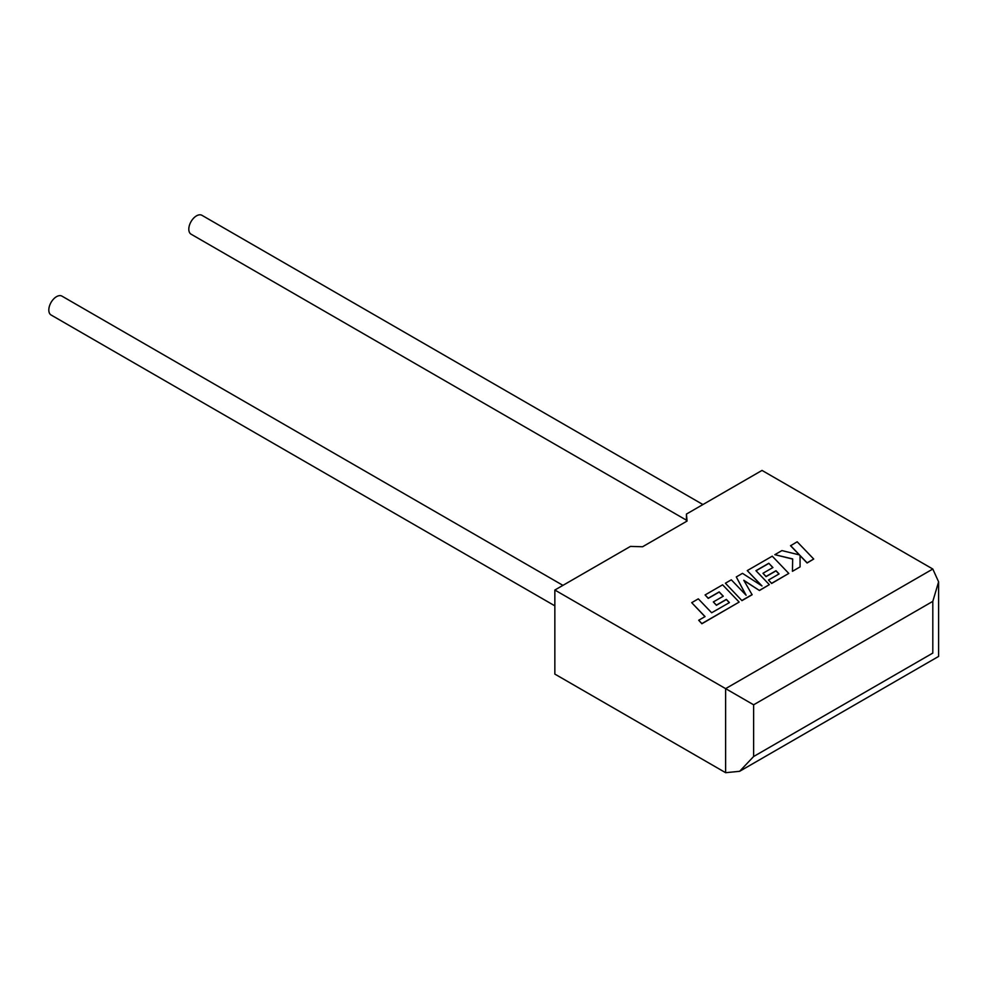 <?xml version="1.0" encoding="UTF-8"?>
<svg xmlns="http://www.w3.org/2000/svg" width="988" height="988" viewBox="0 0 988 988"><rect width="100%" height="100%" fill="white"/><g stroke="black" fill="none" stroke-linecap="round" stroke-linejoin="round"><path stroke-width="1.48" d="M562.938 585.365L61.96 296.128A10.893 6.286 120 0 0 56.514 296.672A10.893 6.286 120 0 0 49.4 306.268A10.893 6.286 120 0 0 51.067 314.987L554.848 605.842M686.438 520.182L191.054 234.168A10.893 6.286 -60 0 1 189.387 225.449A10.893 6.286 -60 0 1 196.501 215.853A10.893 6.286 -60 0 1 201.935 215.31L702.925 504.547M554.848 590.034L725.624 688.636L932.808 569.026L762.02 470.424L686.438 514.069L687.055 521.071L642.571 546.759L630.443 546.401L554.848 590.034L554.848 674.088L725.624 772.69L725.624 688.636L753.622 704.802L753.622 756.524L739.629 771.307L725.624 772.69M686.438 521.429L686.438 514.069M932.808 569.026L938.6 581.846L932.808 601.359L753.622 704.802M753.622 756.524L932.808 653.08C940.354 657.44 940.354 657.44 932.808 653.08L932.808 601.359M790.573 545.586L799.564 554.947L781.916 550.588L774.851 554.676L792.672 558.924L792.45 571.311L800.082 566.902L800.045 555.491L807.11 562.839L813.717 559.023L797.18 541.782L790.573 545.746L799.366 554.898M813.717 559.023L807.11 562.999L800.045 555.651M774.851 554.676L792.672 559.085M792.45 571.311L800.082 566.902M768.8 563.259L772.925 567.532L762.971 573.287L766.033 576.473L776 570.718L779.05 573.942L768.479 580.042L771.64 583.315L788.782 573.423L772.258 556.17L747.261 570.595L761.983 585.946L742.482 573.349L736.295 576.93L746.101 595.233L731.305 579.808L725.402 583.216L741.939 600.63L752.115 594.751L743.766 580.265L759.451 590.515L769.331 584.649L755.944 570.681L768.8 563.259L772.826 567.594M741.939 600.469L752.115 594.591M743.915 580.524L759.451 590.515M759.451 590.355L769.331 584.649M756.042 570.792L768.8 563.419M762.971 573.287L766.033 576.634L776 570.879L778.952 573.991M768.479 580.042L771.64 583.476L788.782 573.423M747.261 570.595L761.575 585.686M736.295 576.93L745.903 595.035M725.402 583.216L741.939 600.63M691.711 602.668L705.049 616.586L698.701 620.254L701.888 623.589L739.148 602.075L722.611 584.822L705.086 594.949L708.248 598.222L719.165 591.911L723.29 596.196L713.336 601.939L716.399 605.125L726.353 599.383L729.416 602.594L711.656 612.77L698.318 598.851L691.711 602.668L704.95 616.648M698.701 620.254L701.888 623.749L739.148 602.075M705.086 594.949L708.248 598.382L719.165 592.071L723.191 596.258M713.336 601.939L716.399 605.286L726.353 599.543L729.317 602.655M938.6 581.846L938.6 656.427L739.629 771.307"/></g></svg>
